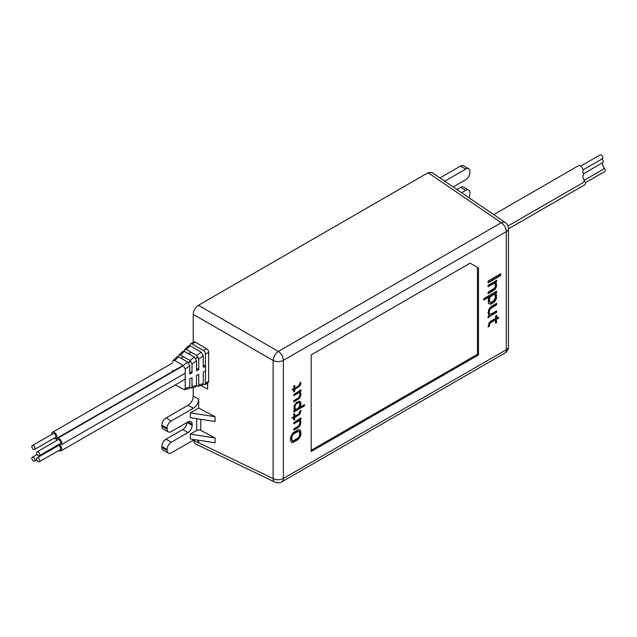 <?xml version="1.0" encoding="UTF-8"?>
<svg xmlns="http://www.w3.org/2000/svg" width="637" height="637" viewBox="0 0 637 637"><rect width="100%" height="100%" fill="white"/><g stroke="black" fill="none" stroke-linecap="round" stroke-linejoin="round"><path stroke-width="0.96" d="M470.122 263.153L311.182 354.92L311.182 451.514L478.491 354.92L478.491 267.986L470.122 263.153L478.491 267.986M488.109 282.836L500.65 275.59L500.65 273.783L488.109 281.028L488.109 282.836M488.109 286.761L494.248 283.218L494.782 283.513L495.578 285.161L494.511 288.195L488.109 292.192L488.109 293.705L493.181 290.775L495.315 288.935L496.382 286.809L496.382 283.489L495.315 282.597L496.645 281.833L496.645 280.32L488.109 285.249L488.109 286.761M483.833 300.091L489.71 296.707L488.372 298.984L488.372 303.212L490.243 304.247L493.444 302.694L495.045 301.166L496.382 298.586L496.382 294.358L495.045 293.617L496.645 292.694L496.645 291.189L483.833 298.586L483.833 300.091M488.109 317.855L489.71 316.326L496.645 312.313L496.645 310.808L490.777 314.2L489.439 313.46L489.176 312.409L489.176 311.198L490.506 308.619L496.645 304.773L496.645 303.26L491.31 306.341L488.905 309.24L488.109 313.022L488.643 314.527L489.439 314.973L488.109 316.342L488.109 317.855M290.48 440.119L291.149 441.998L292.924 442.484L298.49 439.267L300.712 435.469L300.935 432.069L300.266 430.198L299.374 429.704L297.375 430.102L292.924 432.921L290.703 436.727L290.48 440.119M300.935 417.983L293.816 422.602L293.816 423.86L298.713 421.033L299.82 421.646L300.043 422.522L298.936 425.683L293.816 428.892L293.816 430.142L298.267 427.578L300.266 425.166L300.935 422.012L299.82 420.388L300.935 419.242L300.935 417.983M304.494 404.614L299.597 407.441L300.712 405.538L300.712 402.019L299.151 401.151L296.484 402.441L294.039 405.873L294.039 409.392L295.154 410.005L293.816 410.777L293.816 412.035L304.494 405.873L304.494 404.614M300.935 389.812L293.816 394.43L293.816 395.681L298.713 392.862L299.374 392.973L300.043 394.351L298.936 397.512L293.816 400.713L293.816 401.971L299.597 398.133L300.935 394.844L300.712 392.957L299.82 392.217L300.935 391.07L300.935 389.812M496.645 319.256L498.787 318.022L497.736 317.122L496.645 317.752L496.645 315.339L495.578 315.952L495.578 318.365L490.243 321.446L489.176 322.672L488.109 326.908L489.176 326.295L489.972 323.413L490.777 322.648L495.578 319.878L495.578 323.198L496.645 322.577L496.231 319.018L498.787 318.022M293.816 416.813L292.033 417.84L293.084 418.493L293.816 418.071L293.816 420.086L294.708 419.568L294.708 417.561L300.043 413.97L300.935 410.443L300.043 410.953L298.713 413.986L294.708 416.303L294.708 413.532L293.816 414.05L293.816 416.813M293.816 388.642L292.033 389.669L293.084 390.322L293.816 389.9L293.816 391.914L294.708 391.397L294.708 389.382L300.043 385.799L300.935 382.264L300.043 382.781L298.713 385.815L294.708 388.124L294.708 385.361L293.816 385.871L293.816 388.642M490.243 297.001L493.715 294.39L495.045 295.13L495.315 297.997L493.181 301.341L490.777 302.424L489.71 301.834L489.439 299.573L490.243 297.001L489.821 296.754L493.293 294.151L494.511 294.533M291.81 439.355L292.033 436.202L293.147 434.307L298.267 431.353L298.936 431.464L299.597 432.842L299.374 435.987L298.267 437.89L293.147 440.844L291.396 439.108L291.396 437.101L292.065 434.952L293.617 433.295L296.953 431.368L298.936 431.464M299.151 407.194L296.261 409.36L295.592 409.249L294.931 407.871L295.369 405.1L296.707 403.571L298.713 402.672L299.82 404.041L299.151 407.194M198.68 440.247L198.68 442.811L273.13 478.594L273.13 360.47A7.397 4.268 0 0 0 283.354 360.343L283.354 478.459A7.397 4.268 180 0 1 273.13 478.594A7.397 4.26 115.7 0 0 274.921 482.105A7.397 7.397 0 0 0 281.825 481.843A7.397 4.268 -120 0 0 283.354 478.459L506.311 349.737L506.311 231.621L283.354 360.343A7.397 4.268 -120 0 0 278.353 351.425A7.397 3.886 120 0 0 273.13 360.47L193.226 314.344C193.489 310.474 195.233 307.456 198.449 305.29L428.096 172.707L431.95 172.444L505.252 222.496A7.397 4.26 124.3 0 0 501.311 222.703A7.397 4.268 60 0 1 506.311 231.621A7.397 4.268 0 0 0 508.477 228.603A7.397 7.397 0 0 0 505.252 222.496M193.226 387.519L193.226 396.222C192.963 400.1 191.219 403.117 187.995 405.283L166.042 417.96L171.265 420.977A5.916 3.416 120 0 0 167.085 428.215L167.085 429.187A5.916 3.416 120 0 0 168.311 431.894A5.916 3.416 120 0 0 171.265 431.599L188.003 421.941A5.916 3.416 -60 0 1 190.957 421.646A5.916 3.416 -60 0 1 192.183 424.353L188.003 421.941M168.311 431.894L163.08 428.876A5.916 3.416 -60 0 1 161.854 426.169L161.854 425.197A5.916 3.416 -60 0 1 166.042 417.96M161.854 447.421L167.085 450.439A5.916 3.416 120 0 0 168.311 453.146L163.08 450.128A5.916 3.416 -60 0 1 161.854 447.421L161.854 446.449A5.916 3.416 -60 0 1 166.042 439.204L182.771 429.545A5.916 3.416 120 0 0 186.952 422.546M274.921 482.105L194.922 443.647L193.226 440.175L198.68 442.93L197.693 440.095M456.84 189.436L460.503 187.326A5.916 3.416 -60 0 1 463.465 187.031L468.689 190.049A5.916 3.416 120 0 0 465.735 190.344L461.634 192.708M439.976 177.922L460.503 166.074A5.916 3.416 -60 0 1 463.465 165.779L468.689 168.797A5.916 3.416 120 0 0 465.735 169.092L444.769 181.195M193.226 314.344L193.226 342.38M206.221 383.729L207.63 384.477M200.91 385.552L207.63 389.103L207.63 382.909M196.682 430.453L190.32 434.123L190.32 438.957L215.043 442.779L215.043 437.945L200.774 430.397A2.954 1.704 0 0 0 196.682 430.453L196.682 418.692M168.311 453.146A5.916 3.416 120 0 0 171.265 452.851L194.42 439.586M167.085 450.439L167.085 449.467A5.916 3.416 120 0 1 171.265 442.221L188.003 432.563L182.771 429.545M192.183 424.353L192.183 425.325A5.916 3.416 -60 0 1 188.003 432.563M171.265 420.977L193.449 408.166L187.995 405.283M198.68 408.046L190.32 412.872L190.32 417.705L215.043 421.527L215.043 416.702L198.68 408.046L198.68 399.112C198.418 402.982 196.674 406 193.449 408.166M453.202 186.952L465.735 179.714A5.916 3.416 120 0 0 469.915 172.468L469.915 171.504A5.916 3.416 120 0 0 468.689 168.797M468.816 197.613A5.916 3.416 120 0 0 469.915 193.72L469.915 192.756A5.916 3.416 120 0 0 468.689 190.049M215.043 437.945L190.32 434.123M215.043 416.702L190.32 412.872M506.311 349.737A7.397 4.268 60 0 1 504.783 353.121A7.397 7.397 0 0 0 508.477 346.719A7.397 4.268 180 0 1 506.311 349.737M478.491 354.92L477.447 354.315L477.447 267.381M311.182 450.303L477.447 354.315M488.109 282.358L500.236 275.351L500.236 274.021M500.65 275.59L500.236 275.351M488.109 286.276L493.826 282.971L494.782 283.513M495.315 282.597L494.893 282.358L496.231 281.586L496.231 280.559M488.109 293.219L494.893 288.696L496.231 285.511L495.451 282.677M483.833 299.613L489.288 296.46L489.71 296.707M495.045 293.617L494.631 293.378L496.231 292.455L496.231 291.428M488.778 303.658L490.888 303.69L494.631 300.927L496.231 296.985L495.705 293.681M490.243 302.432L489.025 300.537L489.821 296.754M488.109 317.13L496.231 312.074L496.231 311.047M488.635 314.511L489.439 314.973M489.972 314.057L488.754 312.162L489.288 309.439L490.888 307.615L496.231 304.526L496.231 303.499M291.133 441.982L293.617 441.847L298.96 438.009L300.513 433.845L299.86 429.967M292.479 440.724L291.396 439.108M299.82 420.388L299.406 420.149L300.513 418.461M293.816 429.664L299.183 426.065L300.513 422.777L300.083 420.531M293.816 423.374L298.291 420.786L299.374 421.153M293.816 411.55L304.08 405.626L304.08 404.853M294.254 409.75L295.154 410.005M299.597 407.441L299.183 407.194L300.513 404.161L299.979 401.421M295.592 409.249L294.509 407.632L294.955 404.853L297.622 402.56L299.151 402.664M299.82 392.217L299.406 391.978L300.513 390.29M293.816 401.493L299.183 397.886L300.513 394.606L300.083 392.36M293.816 395.203L298.291 392.615L299.374 392.973M294.708 388.124L294.286 385.6M293.816 391.429L294.286 391.158L294.286 389.143L299.629 385.56L300.449 382.55M292.678 390.075L293.816 389.9M294.708 416.303L294.286 413.771M293.816 419.6L294.286 419.329L294.286 417.315L299.629 413.732L300.449 410.722M292.678 418.246L293.816 418.071M497.656 317.17L498.365 317.783M495.578 322.712L496.231 322.338L496.231 319.018M488.181 326.383L490.355 322.41L495.164 319.631L495.578 319.878M496.645 317.752L496.231 315.578M494.248 283.218L493.826 282.971M496.645 281.833L496.231 281.586M496.382 283.489L495.96 283.25M496.645 284.548L496.231 284.301M496.645 285.75L496.231 285.511M496.382 286.809L495.96 286.57M495.849 288.028L495.427 287.789M495.315 288.935L494.893 288.696M494.511 289.7L494.097 289.461M493.181 290.775L492.759 290.536M496.645 292.694L496.231 292.455M496.382 294.358L495.96 294.119M496.645 295.409L496.231 295.17M496.645 297.224L496.231 296.985M496.382 298.586L495.96 298.347M495.849 299.796L495.427 299.557M495.045 301.166L494.631 300.927M494.511 301.779L494.097 301.532M493.444 302.694L493.03 302.456M491.31 303.929L490.888 303.69M490.243 304.247L489.821 304M491.039 295.934L490.625 295.687M489.71 298.212L489.288 297.973M489.439 299.573L489.025 299.334M489.439 300.783L489.025 300.537M489.71 301.834L489.288 301.596M493.715 294.39L493.293 294.151M488.643 317.242L488.221 317.003M496.645 304.773L496.231 304.526M491.31 307.854L490.888 307.615M490.506 308.619L490.092 308.372M489.71 309.686L489.288 309.439M489.176 311.198L488.754 310.96M489.176 312.409L488.754 312.162M489.439 313.46L489.025 313.221M496.645 312.313L496.231 312.074M489.71 316.326L489.288 316.079M300.712 430.946L300.298 430.7M300.935 432.069L300.513 431.83M300.935 434.084L300.513 433.845M300.712 435.469L300.298 435.23M300.266 436.735L299.852 436.496M299.374 438.256L298.96 438.009M298.49 439.267L298.068 439.028M297.375 440.167L296.953 439.92M294.039 442.094L293.617 441.847M292.924 442.484L292.51 442.237M292.033 442.492L291.619 442.253M291.81 437.34L291.396 437.101M292.033 440.231L291.619 439.984M298.267 431.353L297.845 431.106M297.375 431.615L296.953 431.368M294.039 433.542L293.617 433.295M293.147 434.307L292.733 434.06M292.479 435.19L292.065 434.952M292.033 436.202L291.619 435.963M300.935 419.242L300.513 419.003M300.712 421.137L300.298 420.89M300.935 422.012L300.513 421.766M300.935 423.016L300.513 422.777M300.712 424.154L300.298 423.908M300.266 425.166L299.852 424.919M299.597 426.304L299.183 426.065M299.151 426.814L298.737 426.567M298.267 427.578L297.845 427.339M298.713 421.033L298.291 420.786M304.494 405.873L304.08 405.626M294.708 410.013L294.286 409.766M300.712 402.019L300.298 401.772M300.935 402.895L300.513 402.656M300.935 404.399L300.513 404.161M300.712 405.538L300.298 405.299M300.489 406.167L300.075 405.928M300.043 406.932L299.629 406.685M298.713 402.672L298.291 402.425M298.044 402.799L297.622 402.56M296.707 403.571L296.293 403.332M296.038 404.208L295.624 403.969M295.369 405.1L294.955 404.853M294.931 406.358L294.509 406.119M294.931 407.871L294.509 407.632M295.154 408.747L294.732 408.508M300.935 391.07L300.513 390.831M300.712 392.957L300.298 392.718M300.935 393.841L300.513 393.594M300.935 394.844L300.513 394.606M300.712 395.975L300.298 395.736M300.266 396.986L299.852 396.747M299.597 398.133L299.183 397.886M299.151 398.635L298.737 398.396M298.267 399.407L297.845 399.16M298.713 392.862L298.291 392.615M294.708 391.397L294.286 391.158M294.708 389.382L294.286 389.143M299.151 386.818L298.737 386.571M300.043 385.799L299.629 385.56M300.489 384.788L300.075 384.549M300.712 383.904L300.298 383.665M294.708 419.568L294.286 419.329M294.708 417.561L294.286 417.315M299.151 414.99L298.737 414.751M300.043 413.97L299.629 413.732M300.489 412.959L300.075 412.72M300.712 412.075L300.298 411.836M489.176 326.295L488.754 326.048M489.439 324.631L489.025 324.384M489.972 323.413L489.558 323.174M490.777 322.648L490.355 322.41M496.645 322.577L496.231 322.338M34.987 448.456A2.222 1.282 -120 0 0 34.016 446.226A2.222 1.282 -120 0 0 32.312 445.629A2.222 1.282 -120 0 0 31.85 446.641A2.222 1.282 -120 0 0 32.813 448.878A2.222 1.282 -120 0 0 34.525 449.467A2.222 1.282 -120 0 0 34.987 448.456M32.312 445.629L53.221 433.558A2.222 1.282 60 0 1 54.933 434.147A2.222 1.282 60 0 1 55.897 436.385A2.222 1.282 60 0 1 55.443 437.396L34.525 449.467M51.74 434.41A3.695 2.134 60 0 1 51.716 433.964A3.695 2.134 60 0 1 52.481 432.276A3.695 2.134 60 0 1 55.331 433.264A3.695 2.134 60 0 1 56.948 436.99A3.695 2.134 60 0 1 56.183 438.678A3.695 2.134 60 0 1 53.962 438.248M34.987 460.073A2.222 1.282 -120 0 0 34.032 457.828A2.222 1.282 -120 0 0 32.312 457.223A2.222 1.282 -120 0 0 31.85 458.21A2.222 1.282 -120 0 0 32.806 460.455A2.222 1.282 -120 0 0 34.525 461.061A2.222 1.282 -120 0 0 34.987 460.073M55.427 446.402A2.222 1.282 60 0 1 55.745 447.11M56.167 445.972A3.695 2.134 60 0 1 56.51 446.664M580.729 166.114L600.158 154.895A2.222 1.282 60 0 1 601.774 155.388A2.222 1.282 60 0 1 602.825 157.474A2.222 1.282 60 0 1 602.379 158.732L582.943 169.952M507.992 225.968L583.333 182.469A3.695 2.134 -120 0 0 584.081 180.367A3.695 2.134 -120 0 0 583.022 177.707A3.695 2.134 -120 0 0 582.895 176.664A3.695 2.134 -120 0 0 582.664 175.923A3.695 2.134 -120 0 0 583.365 173.845A3.695 2.134 -120 0 0 582.632 171.687A3.695 2.134 -120 0 0 582.951 169.983A3.695 2.134 -120 0 0 581.191 166.512A3.695 2.134 -120 0 0 578.507 165.684L493.739 214.629M603.964 168.017A2.222 1.282 60 0 1 605.15 171.035A2.222 1.282 60 0 1 604.768 171.536L585.331 182.755M508.477 228.834L584.591 184.889A3.695 2.134 -120 0 0 585.228 184.061A3.695 2.134 -120 0 0 583.962 179.714M602.124 162.984A2.222 1.282 60 0 1 602.753 165.636A2.222 1.282 60 0 1 603.956 167.85A2.222 1.282 60 0 1 603.51 169.116L584.073 180.335M205.385 383.928L205.528 383.124L208.665 381.316A2.954 1.704 60 0 1 208.052 382.67L204.915 384.477A2.954 1.704 -120 0 0 205.385 383.928L205.528 371.053L203.275 372.167L203.275 383.681L202.407 385.17L197.9 386.325L196.459 385.942M208.665 381.316L208.665 352.333A2.954 1.704 60 0 0 206.579 348.71L195.28 342.196A2.954 1.704 60 0 0 193.807 342.045L190.67 343.861A2.954 1.704 -120 0 0 190.2 344.41L190.057 345.756M203.227 384.207L203.442 384.334A2.954 1.704 -120 0 0 204.915 384.477M189.699 387.67L191.14 388.052L192.008 386.571L196.514 385.417L196.514 375.504L198.768 374.389L198.768 384.836L197.9 386.325M196.514 385.417L195.647 386.898L191.14 388.052M175.231 384.955L184.38 389.78L185.248 388.299L185.248 369.014L183.185 365.391L174.761 360.526L173.121 360.526L172.699 361.768M185.248 388.299L189.754 387.145L188.886 388.634L184.38 389.788M183.185 365.391L187.692 362.095L189.754 365.718L189.754 374.015L192.008 372.9L192.008 364.061L189.945 360.438L194.452 357.142L196.514 360.765L196.514 370.678L198.768 369.564L198.768 359.117L196.706 355.494L186.33 349.498L184.698 349.498L184.268 351.266M189.945 360.438L180.542 355.016L178.909 355.016L178.479 356.784M172.699 370.161L172.699 371.865M192.008 386.571L192.008 377.733L189.754 378.848L189.754 387.145M196.706 355.494L201.212 352.189L203.275 355.812L203.275 367.334L205.528 366.219L205.528 371.053M184.698 349.498L188.552 345.827L190.184 345.827L201.212 352.189M178.909 355.016L182.771 351.337L184.404 351.337L194.452 357.142M173.121 360.526L176.982 356.855L178.615 356.855L187.692 362.095M208.665 352.333L205.528 354.148L205.385 353.177L205.528 366.219L203.275 364.921M198.768 369.564L196.514 368.258M192.008 372.9L189.754 371.602M205.385 353.177A2.954 1.704 -120 0 0 203.442 350.525L192.143 344.004A2.954 1.704 -120 0 0 190.67 343.861M39.797 454.683A2.222 1.282 -120 0 0 38.825 452.445A2.222 1.282 -120 0 0 37.113 451.848A2.222 1.282 -120 0 0 36.659 452.867A2.222 1.282 -120 0 0 37.623 455.097A2.222 1.282 -120 0 0 39.335 455.694A2.222 1.282 -120 0 0 39.797 454.683M37.113 451.848L58.031 439.777A2.222 1.282 60 0 1 59.743 440.374A2.222 1.282 60 0 1 60.706 442.604A2.222 1.282 60 0 1 60.244 443.623L39.335 455.694M56.55 440.629A3.695 2.134 60 0 1 56.526 440.183A3.695 2.134 60 0 1 57.29 438.495A3.695 2.134 60 0 1 60.141 439.49A3.695 2.134 60 0 1 61.749 443.209A3.695 2.134 60 0 1 60.985 444.897A3.695 2.134 60 0 1 58.771 444.475M39.789 460.694A2.222 1.282 -120 0 0 38.817 458.465A2.222 1.282 -120 0 0 37.105 457.868A2.222 1.282 -120 0 0 36.651 458.879A2.222 1.282 -120 0 0 37.615 461.116A2.222 1.282 -120 0 0 39.327 461.714A2.222 1.282 -120 0 0 39.789 460.694M37.105 457.868L58.023 445.796A2.222 1.282 60 0 1 59.735 446.386A2.222 1.282 60 0 1 60.698 448.623A2.222 1.282 60 0 1 60.236 449.634L39.327 461.714M56.542 446.648A3.695 2.134 60 0 1 56.518 446.203A3.695 2.134 60 0 1 56.55 445.757M58.723 444.499A3.695 2.134 60 0 1 61.749 449.228A3.695 2.134 60 0 1 60.977 450.916A3.695 2.134 60 0 1 58.763 450.486M601.909 159.003A2.222 1.282 60 0 1 603.247 161.328A2.222 1.282 60 0 1 602.801 162.594L583.365 173.813M428.096 172.707L501.311 222.703L278.353 351.425L198.449 305.29M200.774 419.321L200.774 430.397M198.68 399.112L193.226 396.222M161.854 425.197L167.085 428.215M161.854 426.169L167.085 429.187M192.183 425.325L187.159 422.427M166.042 439.204L171.265 442.221M161.854 446.449L167.085 449.467M460.503 166.074L465.735 169.092M460.503 187.326L465.735 190.344M198.768 384.836L203.275 383.681M185.248 369.014L189.754 365.718M192.008 364.061L196.514 360.765M198.768 359.117L203.275 355.812M186.33 349.498L190.184 345.827M180.542 355.016L184.404 351.337M174.761 360.526L178.615 356.855M192.143 344.004L195.28 342.196M203.442 350.525L206.579 348.71M281.825 481.843L504.783 353.121M508.477 346.719L508.477 228.603M52.481 432.276L172.699 362.867M180.868 358.153L183.424 356.68M188.536 353.726L191.092 352.253M56.183 438.678L183.145 365.375M188.202 362.453L190.678 361.028M195.583 358.193L198.011 356.792M37.129 454.436L32.312 457.223M36.803 459.747L34.525 461.061M57.29 438.495L183.52 365.614M188.496 362.748L190.949 361.33M195.806 358.52L198.218 357.134M60.985 444.897L185.248 373.163M60.977 450.916L185.248 379.174"/></g></svg>
